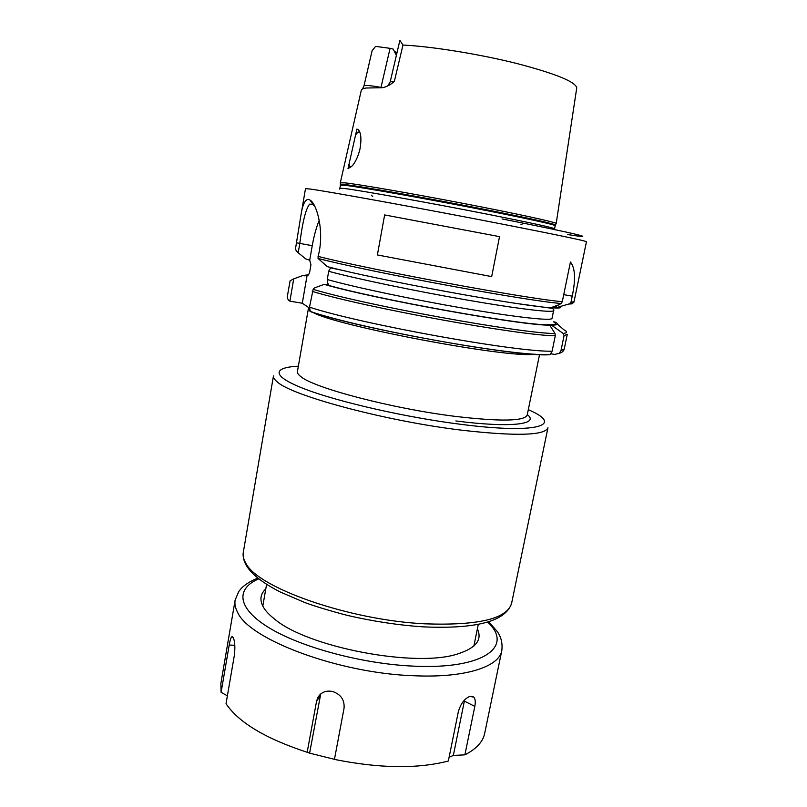 <?xml version="1.0" encoding="UTF-8"?>
<svg xmlns="http://www.w3.org/2000/svg" width="807" height="807" viewBox="0 0 807 807"><rect width="100%" height="100%" fill="white"/><g stroke="black" fill="none" stroke-linecap="round" stroke-linejoin="round"><path stroke-width="1.21" d="M356.906 129.1L347.999 168.653M576.763 87.761L576.743 87.902C575.633 81.8 555.579 73.659 516.611 63.45C479.227 54.089 432.239 46.524 402.965 45.031L394.33 81.487C389.872 85.209 385.746 87.287 381.943 87.731L366.156 88.013C363.059 88.477 361.435 89.224 361.294 90.263L340.332 182.695M380.934 87.681L380.985 87.398C371.23 85.613 365.571 85.078 363.997 85.784L362.525 88.962M576.743 87.902L556.194 223.478M347.988 168.673L351.913 166.192C355.332 162.459 358.005 156.8 359.952 149.224C361.647 139.157 361.062 132.62 358.207 129.614L356.906 129.08M556.033 223.61L556.134 223.398C555.176 222.066 515.764 213.482 462.996 203.354C410.279 193.216 358.268 184.248 344.801 182.836L340.433 182.866M351.448 166.686C350.087 167.13 349.29 166.232 349.048 163.982M355.615 134.83L358.036 132.015L359.942 132.57M574.281 104.184L576.753 87.872M394.33 81.487L390.195 81.84L387.794 85.895M402.965 45.031L399.879 40.38M382.437 87.731L380.985 87.398L390.084 48.339L375.568 46.382L372.098 50.76M390.084 48.339L393.18 49.096L396.368 55.401M394.552 51.224L396.923 53.04M395.501 52.858L396.62 54.341M309.394 308.022L302.282 303.24L289.895 301.162L293.718 278.869L290.096 280.796L287.403 296.078C287.272 298.519 288.099 300.214 289.895 301.162M311.452 311.986C361.435 329.034 515.875 356.765 548.457 354.798L550.132 354.576L552.109 351.196L555.277 335.783L555.014 333.543L549.759 325.15L548.034 324.485L551.534 325.171L563.155 333.442L564.073 335.621L560.956 350.702L559.17 353.385L554.702 354.404L550.949 353.819M346.264 271.213L331.536 268.025C330.557 267.954 329.609 269.044 328.701 271.303L327.259 279.525C327.319 282.168 327.783 283.792 328.651 284.407L324.162 284.357L314.498 287.928L313.146 289.33L309.505 307.164L310.352 311.684M549.759 325.15C523.299 325.836 374.993 299.175 324.162 284.357M549.254 324.797C555.862 324.777 557.294 323.799 553.531 321.852L555.145 322.114C558.989 324.071 557.788 325.09 551.534 325.171M557.324 324.071L563.891 329.781C567.684 331.738 567.442 332.958 563.155 333.442M302.282 303.24L307.063 275.601C307.901 275.701 308.738 274.693 309.585 272.584L310.947 264.736L309.717 260.227L312.238 245.691C313.943 235.987 316.273 227.524 319.219 220.301M293.718 278.869L302.827 275.54L307.063 275.601M561.188 303.493C526.87 301.001 369.848 271.989 318.059 258.452L327.279 266.613C376.778 279.797 519.839 306.045 550.737 307.739L553.289 307.921L561.188 303.493L562.287 301.667L570.438 262.003C575.199 267.914 575.794 279.293 572.234 296.139L570.973 302.242L569.893 303.714L555.055 308.012L553.582 307.76M318.059 258.452L318.089 256.404M560.098 306.63C561.843 307.729 560.159 308.193 555.055 308.012M562.287 301.667C527.354 298.883 370.706 269.911 318.089 256.394C324.777 232.345 316.99 203.989 310.09 200.116L308.486 199.39C304.915 199.4 302.312 205.24 300.668 216.891L295.493 248.758L296.23 250.916L298.207 252.732L299.79 243.492C302.554 221.794 305.843 208.67 309.656 204.121L312.864 204.453L314.659 206.189M384.636 214.934L499.523 236.633L491.685 276.599L377.383 254.951L384.636 214.934L499.523 236.633M309.717 260.227L305.702 258.886L298.207 252.732M491.685 276.599L377.383 254.951M302.827 275.54L308.445 274.773M227.392 695.826L221.098 692.345L229.208 645.015C229.995 640.344 230.893 637.58 231.881 636.733L233.273 637.601C234.928 641.484 235.281 647.446 234.333 655.476L226.031 703.724C238.67 722.507 265.715 738.687 307.174 752.275L316.566 701.222L317.857 697.51C321.136 692.194 326.058 690.187 332.615 691.508C340.877 694.363 344.69 699.931 344.054 708.213L334.441 759.407C379.421 768.456 417.38 769 448.339 761.021L458.346 711.713C460.636 703.775 464.449 698.67 469.795 696.411L473.759 697.107C475.323 698.872 475.676 701.959 474.819 706.377L464.882 754.848L453.342 755.443L449.106 757.228M336.61 759.861L309.606 753.133L320.732 693.949M309.606 753.133L307.174 752.275M464.59 699.951L453.342 755.443M221.098 692.345L220.856 683.549L235.119 600.166C234.464 603.959 235.291 608.014 237.611 612.342C249.05 639.457 339.152 673.512 414.536 675.772C465.558 678.041 499.22 666.713 501.823 650.553L484.674 733.392C482.969 741.764 476.372 748.916 464.882 754.848M477.361 628.925C482.465 639.638 476.13 647.9 458.346 653.7C417.169 668.226 307.497 647.496 274.451 618.959C269.467 615.045 265.846 611.242 263.607 607.53C259.44 600.297 260.167 594.103 265.785 588.949M424.724 623.821C349.088 620.149 257.998 587.839 245.994 563.468C243.593 559.564 242.675 555.942 243.26 552.583C241.878 565.566 254.215 578.7 280.281 592.005L304.985 602.607C316.041 606.642 330.224 610.909 347.504 615.428C373.217 621.37 398.426 625.183 423.13 626.857C476.201 629.198 505.696 621.34 511.608 603.283C507.139 618.868 478.188 625.707 424.724 623.821M511.608 603.283L547.953 427.74C545.098 435.487 516.682 436.345 462.704 430.313C386.15 421.244 291.307 395.652 277.174 381.812C274.41 379.542 273.18 377.565 273.472 375.88L243.26 552.583M528.313 409.643L531.45 411.116C562.852 425.511 536.695 434.015 461.806 424.452C407.132 417.643 339.515 402.259 305.5 389.287C271.192 376.254 271.959 367.457 298.358 366.196M527.304 414.576C539.822 424.25 511.456 428.103 455.864 420.961M539.57 354.455L527.213 415.03C524.671 421.254 500.663 421.698 455.178 416.372C392.273 408.614 314.347 388.076 301.051 376.758C298.368 374.771 297.158 373.056 297.42 371.603L308.385 308.556L309.515 310.332M309.081 307.719L308.385 308.556L309.363 308.395M312.339 312.067C332.696 325.312 509.58 358.833 534.658 354.182M548.629 324.787C523.652 325.715 376.99 299.437 326.068 284.669M555.014 333.543C520.434 333.402 364.764 305.076 313.146 289.33M555.277 335.783C520.001 335.662 364.431 307.366 312.259 291.388M559.17 353.385C562.096 352.477 563.78 351.045 564.234 349.078L567.281 334.34L564.073 335.621M552.109 351.196C516.651 352.266 361.385 324.243 309.505 307.164M564.234 349.078L560.956 350.702M518.427 303.745L552.311 308.355C553.814 309.414 554.248 310.16 553.612 310.604C553.612 313.055 519.052 309.061 466.839 300.002C414.727 290.964 355.322 278.556 328.701 271.303M552.139 307.588L551.282 307.538M572.234 296.139L563.73 294.656M572.456 303.2C572.809 303.735 571.739 303.997 569.238 303.997M569.893 303.714C572.677 303.341 574.059 302.675 574.029 301.727L570.973 302.242M574.029 301.727L586.457 241.727C585.398 240.779 557.627 234.958 503.134 224.285C425.672 209.154 326.744 191.168 310.251 189.06L305.5 188.636L300.668 216.891M296.512 242.796L312.238 245.691M304.632 275.843L307.951 275.167M553.612 310.604L552.028 318.362C551.958 321.136 517.368 317.474 465.195 308.526C413.113 299.609 353.799 287.06 327.259 279.525M555.337 225.113L555.377 224.931C552.845 223.489 531.309 218.717 490.757 210.597C433.066 199.097 359.519 186.044 344.932 184.581L340.534 184.521M556.134 223.398L555.206 225.718C554.167 224.558 532.62 219.766 490.575 211.353C432.935 199.884 359.468 186.82 344.892 185.317L340.433 185.136L339.727 189.131M555.206 225.718L554.58 228.795C553.521 227.745 531.964 223.055 489.92 214.692C432.3 203.293 358.873 190.139 344.337 188.495L339.888 188.233M567.563 234.534C601.578 239.941 577.953 233.848 502.085 218.949M229.208 645.015L234.817 645.287M316.566 701.222L320.107 696.219M474.819 706.377L464.388 701.142M487.589 622.096C513.898 645.993 484.735 669.639 413.466 666.128C362.353 663.929 300.87 647.305 268.923 627.695C236.744 608.054 235.705 588.666 258.754 578.861M359.71 132.348L358.207 129.614M359.892 132.429L358.036 132.035M372.703 196.585L371.341 195.163M522.775 223.771L520.979 224.608M399.868 40.461L390.205 81.789M372.158 50.508L363.997 85.784M266.592 584.329L262.8 606.077M478.299 624.336L473.901 645.963M550.132 354.576C513.908 356.744 361.354 328.933 309.979 311.361M550.737 307.739L559.12 304.683M310.08 200.106L312.864 204.453M309.656 204.141L313.358 204.837M340.433 185.136L340.413 182.634M554.409 229.692L554.58 228.795M231.881 636.723L232.658 636.763M317.857 697.5L319.622 695.019M473.759 697.097L471.924 696.189M501.823 650.553C503.114 639.507 498.534 633.535 497.324 631.588L488.739 621.753M257.816 578.115C250.795 580.929 245.338 584.298 241.444 588.222L238.741 591.491L235.119 600.166"/></g></svg>
